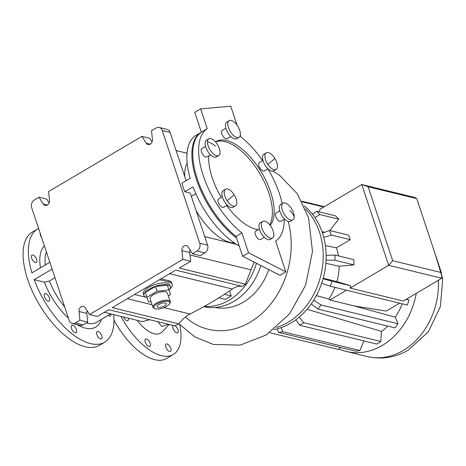 <?xml version="1.0" encoding="UTF-8"?>
<svg xmlns="http://www.w3.org/2000/svg" width="466" height="466" viewBox="0 0 466 466"><rect width="100%" height="100%" fill="white"/><g stroke="black" fill="none" stroke-linecap="round" stroke-linejoin="round"><path stroke-width="0.7" d="M199.751 243.269L207.574 245.174A5.808 4.654 103.7 0 1 204.865 252.904L200.252 255.636L192.429 253.725L197.048 250.999A5.808 4.654 -76.3 0 0 199.751 243.269L162.238 130.497A5.808 4.654 -76.3 0 0 159.203 127.463A5.808 4.654 -76.3 0 0 156.122 127.981L151.508 130.707L152.434 139.451A4.258 3.413 103.7 0 1 147.99 144.542A4.258 3.413 103.7 0 1 146.155 143.167L141.92 136.375L48.586 191.543L49.513 200.293A4.258 3.413 -76.3 0 1 45.068 205.378A4.258 3.413 -76.3 0 1 43.233 204.003L47.322 204.999M192.429 253.725L188.194 246.939A4.258 3.413 -76.3 0 0 186.359 245.559A4.258 3.413 -76.3 0 0 181.915 250.65L182.841 259.393L89.507 314.562L85.272 307.776A4.258 3.413 103.7 0 0 83.437 306.395A4.258 3.413 103.7 0 0 78.993 311.486L86.81 313.397A4.258 3.413 103.7 0 1 87.189 310.845M49.134 202.838L46.816 199.122L38.998 197.211L34.379 199.943A5.808 4.654 -76.3 0 0 31.676 207.673L69.189 320.445A5.808 4.654 -76.3 0 0 72.224 323.48A5.808 4.654 -76.3 0 0 75.306 322.961L79.919 320.235L78.993 311.486M38.998 197.211L43.233 204.003M89.507 314.562L97.33 316.472L108.735 309.727L174.896 325.862L178.892 323.893L112.265 307.642L175.723 270.134L242.355 286.38L245.413 284.184L254.092 262.09M207.574 245.174L190.233 193.058L184.763 191.724L193 186.854A65.811 30.966 -120.6 0 0 239.227 245.99M245.413 284.184L179.253 268.043L190.658 261.304L182.841 259.393M190.111 250.009A4.258 3.413 -76.3 0 0 189.732 252.555L190.658 261.304M75.306 322.961L83.123 324.866A5.808 4.654 103.7 0 1 80.041 325.385L72.224 323.48M83.123 324.866L87.736 322.14L86.81 313.397M159.203 127.463L167.02 129.367A5.808 4.654 103.7 0 1 170.055 132.402L186.126 180.703M152.056 141.996L149.737 138.28L141.92 136.375M104.337 312.325L142.311 321.587L149.761 319.734M49.833 262.259L31.904 272.855A65.811 30.966 59.4 0 1 37.682 228.917A65.811 30.966 59.4 0 1 38.579 228.427M87.736 322.14L79.919 320.235M204.731 236.629L236.489 244.376M176.101 150.565L187.041 153.232M184.781 176.661A48.313 22.729 -120.6 0 1 187.151 163.024M234.45 243.042A48.313 22.729 -120.6 0 1 196.052 210.539M201.359 132.163A65.811 30.966 59.4 0 0 201.184 132.268L196.186 135.227A65.811 30.966 59.4 0 0 190.157 178.321L181.926 183.185A65.811 30.966 59.4 0 0 184.763 191.724M195.813 193.705L191.328 196.355M201.184 132.268A65.811 30.966 59.4 0 0 196.477 179.608A65.811 30.966 59.4 0 0 236.577 238.021M237.048 125.203L230.734 106.213L200.654 108.881L194.771 112.358L201.37 132.187A65.811 30.966 -120.6 0 0 197.357 179.084A65.811 30.966 -120.6 0 0 236.035 236.396L242.629 256.224L279.955 275.336L285.833 271.859L275.616 241.138A65.811 30.966 59.4 0 0 284.237 219.352M282.28 203.642A65.811 30.966 59.4 0 0 267.845 168.756M262.603 160.613A65.811 30.966 59.4 0 0 240.951 136.928L240.316 135.018M200.654 108.881L207.248 128.709A65.811 30.966 59.4 0 0 203.24 175.612A65.811 30.966 59.4 0 0 241.918 232.918L236.035 236.396M207.248 128.709L201.37 132.187M241.918 232.918L248.512 252.747L285.833 271.859M215.478 141.815A50.328 23.679 -120.6 0 1 215.828 141.6A50.328 23.679 -120.6 0 1 270.641 192.05A50.328 23.679 -120.6 0 1 270.21 225.474M258.147 229.703A50.328 23.679 -120.6 0 1 226.639 205.471M221.292 197.386A50.328 23.679 -120.6 0 1 212.228 177.802A50.328 23.679 -120.6 0 1 208.809 155.726M279.711 210.783L276.053 212.95A4.841 2.278 59.4 0 0 276.07 217.354A4.841 2.278 59.4 0 0 279.932 221.385A4.841 2.278 59.4 0 0 280.975 221.28L284.639 219.113M259.393 228.969L255.729 231.136A4.841 2.278 59.4 0 0 256.469 236.845A4.841 2.278 59.4 0 0 260.651 239.466L264.315 237.305M222.311 196.78L218.647 198.947A4.841 2.278 59.4 0 0 217.971 200.386A4.841 2.278 59.4 0 0 219.993 205.483A4.841 2.278 59.4 0 0 223.575 207.277L227.239 205.116M205.553 146.406L201.895 148.572A4.841 2.278 59.4 0 0 201.912 152.982A4.841 2.278 59.4 0 0 205.774 157.007A4.841 2.278 59.4 0 0 206.817 156.902L210.481 154.741M225.876 128.22L222.212 130.381A4.841 2.278 59.4 0 0 222.952 136.089A4.841 2.278 59.4 0 0 227.14 138.717L230.798 136.55M262.958 160.409L259.294 162.57A4.841 2.278 59.4 0 0 258.613 164.009A4.841 2.278 59.4 0 0 260.634 169.106A4.841 2.278 59.4 0 0 264.216 170.905L267.88 168.739M248.512 252.747L242.629 256.224M269.645 224.763A50.328 23.679 59.4 0 0 268.876 193.093A50.328 23.679 59.4 0 0 215.554 141.909M292.846 219.882L290.493 221.274A9.675 4.555 -120.6 0 1 283.328 217.68A9.675 4.555 -120.6 0 1 279.285 207.487A9.675 4.555 59.4 0 1 280.643 204.609L282.996 203.217A9.675 4.555 59.4 0 0 281.639 206.094A9.675 4.555 -120.6 0 0 285.681 216.288A9.675 4.555 -120.6 0 0 292.846 219.882A9.675 4.555 -120.6 0 0 294.209 217.005A9.675 4.555 59.4 0 0 290.161 206.817A9.675 4.555 59.4 0 0 282.996 203.217M272.528 238.068L270.175 239.46A9.675 4.555 59.4 0 1 268.09 239.67A9.675 4.555 -120.6 0 1 260.366 231.614A9.675 4.555 -120.6 0 1 260.325 222.8L262.678 221.408A9.675 4.555 -120.6 0 1 264.764 221.199A9.675 4.555 59.4 0 1 272.482 229.255A9.675 4.555 59.4 0 1 272.528 238.068A9.675 4.555 59.4 0 1 270.443 238.277A9.675 4.555 -120.6 0 1 262.719 230.221A9.675 4.555 -120.6 0 1 262.678 221.408M227.076 200.636A9.675 4.555 59.4 0 0 235.447 205.885L233.093 207.271A9.675 4.555 59.4 0 1 224.729 202.023A9.675 4.555 -120.6 0 1 223.243 190.611L225.596 189.219A9.675 4.555 -120.6 0 1 233.967 194.468A21.325 1.753 146.9 0 1 232.289 196.506A21.325 1.753 -33.1 0 1 227.076 200.636A9.675 4.555 -120.6 0 1 225.596 189.219M235.447 205.885A9.675 4.555 59.4 0 0 233.967 194.468M218.688 155.504L216.335 156.896A9.675 4.555 59.4 0 1 209.17 153.302A9.675 4.555 59.4 0 1 205.127 143.109A9.675 4.555 -120.6 0 1 206.485 140.237L208.838 138.845A9.675 4.555 -120.6 0 1 216.003 142.439A9.675 4.555 -120.6 0 1 220.051 152.632A9.675 4.555 59.4 0 1 218.688 155.504A9.675 4.555 59.4 0 1 211.523 151.91A9.675 4.555 59.4 0 1 207.481 141.722A9.675 4.555 -120.6 0 1 208.838 138.845M239.011 137.319L236.658 138.711A9.675 4.555 -120.6 0 1 234.573 138.915A9.675 4.555 59.4 0 1 226.855 130.864A9.675 4.555 59.4 0 1 226.808 122.045L229.161 120.653A9.675 4.555 59.4 0 0 229.202 129.472A9.675 4.555 59.4 0 0 236.926 137.528A9.675 4.555 -120.6 0 0 239.011 137.319A9.675 4.555 -120.6 0 0 238.965 128.5A9.675 4.555 -120.6 0 0 231.247 120.449A9.675 4.555 59.4 0 0 229.161 120.653M276.088 169.507L273.734 170.894A9.675 4.555 -120.6 0 1 265.37 165.646A9.675 4.555 59.4 0 1 263.89 154.234L266.237 152.842A9.675 4.555 59.4 0 0 267.723 164.259A21.325 1.753 -33.1 0 0 272.93 160.129A21.325 1.753 146.9 0 0 274.608 158.09A9.675 4.555 -120.6 0 1 276.088 169.507A9.675 4.555 -120.6 0 1 267.723 164.259M274.608 158.09A9.675 4.555 59.4 0 0 266.237 152.842M242.355 286.38C239.11 285.798 235.79 286.677 232.383 289.025L227.076 292.578C217.727 298.817 207.498 304.863 196.396 310.711L190.099 314.02C185.911 316.164 182.177 319.455 178.892 323.893M256.457 263.302A58.069 46.565 103.7 0 1 204.428 306.354M218.933 297.821L225.352 299.382L231.229 295.91L229.575 290.924M260.844 265.55A58.069 46.565 103.7 0 1 203.782 306.71M224.495 294.267L231.229 295.91M169.956 288.972A16.45 6.058 161.6 0 0 172.175 284.248L171.721 282.885A16.45 6.058 161.6 0 0 168.61 280.689L169.065 282.052L159.5 279.722M161.003 278.831L168.61 280.689M134.505 294.495L144.07 296.83A16.45 6.058 161.6 0 0 145.561 297.087M172.175 284.248A16.45 6.058 161.6 0 0 169.065 282.052M169.082 290.137A13.933 5.132 161.6 0 0 170.358 286.753L169.787 285.046A13.933 5.132 161.6 0 0 167.154 283.182A13.933 5.132 161.6 0 0 151.537 285.897A13.933 5.132 161.6 0 0 143.342 293.842L143.912 295.549A13.933 5.132 161.6 0 0 146.545 297.407A13.933 5.132 161.6 0 0 146.959 297.5M170.358 286.753A13.933 5.132 161.6 0 0 167.719 284.895A13.933 5.132 161.6 0 0 152.102 287.604A13.933 5.132 161.6 0 0 143.912 295.549M168.302 295.898L170.556 294.564L167.323 285.128L155.487 286.497L145.299 292.52L148.537 301.951L151.042 301.665M155.487 286.497L157.077 291.279L146.889 297.296M167.323 285.128L168.913 289.91L157.077 291.279M170.556 294.564L168.913 289.91M169.426 303.89L169.909 303.092A9.099 3.349 161.6 0 0 170.195 301.601L167.358 293.062A9.099 3.349 161.6 0 0 165.634 291.844A9.099 3.349 161.6 0 0 155.44 293.621A9.099 3.349 161.6 0 0 150.093 298.805L152.93 307.339A9.099 3.349 161.6 0 0 154.054 308.364L154.922 308.719A8.324 3.064 161.6 0 0 155.469 308.888A8.324 3.064 161.6 0 0 163.246 307.892A8.324 3.064 161.6 0 0 169.426 303.89A8.324 3.064 161.6 0 0 168.115 301.415A8.324 3.064 161.6 0 0 157.362 303.745A8.324 3.064 161.6 0 0 154.922 308.719M170.195 301.601A9.099 3.349 161.6 0 0 168.476 300.384A9.099 3.349 161.6 0 0 158.283 302.154A9.099 3.349 161.6 0 0 152.93 307.339M158.114 307.327A4.841 1.782 -18.4 0 1 157.199 306.68A4.841 1.782 -18.4 0 1 160.048 303.925A4.841 1.782 -18.4 0 1 165.465 302.982A4.841 1.782 -18.4 0 1 166.385 303.628A4.841 1.782 -18.4 0 1 163.537 306.383A4.841 1.782 -18.4 0 1 158.114 307.327M54.982 277.73L49.39 281.039A44.52 20.947 59.4 0 0 64.675 306.878M68.409 318.097A48.237 22.694 -120.6 0 1 44.404 282.175L49.39 281.039M44.404 282.175L34.181 279.682L52.105 269.086M113.71 314.614A65.811 30.966 -120.6 0 1 104.658 342.219A65.811 30.966 -120.6 0 1 34.181 279.682M40.245 233.443A4.258 2.004 59.4 0 0 41.561 237.398M36.773 261.904A4.258 2.004 59.4 0 0 35.457 257.174A4.258 2.004 59.4 0 0 31.973 255.158A4.258 2.004 59.4 0 0 31.507 255.741A4.258 2.004 59.4 0 0 32.824 260.471A4.258 2.004 59.4 0 0 36.307 262.486A4.258 2.004 59.4 0 0 36.773 261.904M49.437 297.984A4.258 2.004 59.4 0 0 44.8 293.714A4.258 2.004 59.4 0 0 44.497 296.778A4.258 2.004 59.4 0 0 49.134 301.042A4.258 2.004 59.4 0 0 49.437 297.984M74.834 326.788A4.258 2.004 59.4 0 0 71.805 325.35A4.258 2.004 59.4 0 0 73.11 331.244A4.258 2.004 59.4 0 0 76.139 332.683A4.258 2.004 59.4 0 0 74.834 326.788M98.087 331.442A4.258 2.004 59.4 0 0 97.167 331.536A4.258 2.004 59.4 0 0 97.19 335.415A4.258 2.004 59.4 0 0 100.586 338.957A4.258 2.004 59.4 0 0 101.501 338.869A4.258 2.004 59.4 0 0 101.483 334.99A4.258 2.004 59.4 0 0 98.087 331.442M108.199 315.395A4.258 2.004 59.4 0 0 110.366 315.977A4.258 2.004 59.4 0 0 110.832 315.395A4.258 2.004 59.4 0 0 110.925 313.933M37.682 228.917L32.393 232.045A65.811 30.966 59.4 0 0 27.68 279.379A65.811 30.966 59.4 0 0 99.369 345.347L104.658 342.219M268.8 269.622A56.13 45.016 103.7 0 1 215.216 307.478M273.088 171.15L279.623 175.333L297.32 193.769L308.591 218.006L312.494 251.436L305.597 285.227L289.508 313.991L266.086 335.048L240.072 345.125L213.096 344.391L194.811 336.895L178.961 323.794M168.535 324.313L161.877 326.445L157.782 321.691M137.144 320.328A29.958 14.097 59.4 0 0 162.145 331.932L169.152 324.464M179.777 324.691A54.778 25.77 -120.6 0 1 173.27 354.51A54.778 25.77 -120.6 0 1 120.898 316.367M175.134 325.746A4.258 2.004 -120.6 0 1 177.995 329.718A4.258 2.004 -120.6 0 1 177.692 332.776A4.258 2.004 -120.6 0 1 173.055 328.513A4.258 2.004 -120.6 0 1 173.311 325.478M128.354 318.185A4.258 2.004 -120.6 0 1 127.87 320.631A4.258 2.004 -120.6 0 1 124.841 319.193A4.258 2.004 -120.6 0 1 123.478 316.997M148.928 346.459A4.258 2.004 -120.6 0 1 145.526 342.918A4.258 2.004 -120.6 0 1 145.508 339.038A4.258 2.004 -120.6 0 1 146.429 338.945A4.258 2.004 -120.6 0 1 149.825 342.487A4.258 2.004 -120.6 0 1 149.842 346.366A4.258 2.004 -120.6 0 1 148.928 346.459M170.94 350.816A4.258 2.004 -120.6 0 1 170.48 351.399A4.258 2.004 -120.6 0 1 166.997 349.383A4.258 2.004 -120.6 0 1 165.68 344.654A4.258 2.004 -120.6 0 1 166.146 344.071A4.258 2.004 -120.6 0 1 169.624 346.087A4.258 2.004 -120.6 0 1 170.94 350.816M113.972 320.06A54.778 25.77 59.4 0 0 166.508 358.505L173.27 354.51M305.399 208.902A67.745 54.33 103.7 0 1 287.93 322.39A67.745 54.33 -76.3 0 1 276.472 327.511M304.094 205.879A67.745 54.33 103.7 0 1 325.612 265.719A67.745 54.33 103.7 0 1 290.848 323.101A67.745 54.33 -76.3 0 1 273.921 329.59M406.55 299.102L408.95 299.982A67.745 54.33 -76.3 0 1 407.354 305.049L330.289 286.252L321.709 283.229M330.289 286.252A67.745 54.33 -76.3 0 0 331.885 281.184L323.095 278.709M323.229 278.231L336.895 281.604A49.629 39.796 -76.3 0 0 339.172 266.284L353.921 264.886L334.996 260.267L326.054 260.11M334.996 260.267A67.745 54.33 -76.3 0 0 334.926 255.036L326.13 255.438M338.444 255.898A49.629 39.796 -76.3 0 0 336.469 247.83L350.228 239.699L331.303 235.08L323.736 237.351M331.303 235.08A67.745 54.33 -76.3 0 0 329.584 230.484L322.484 233.087M329.782 230.53L338.706 219.142L319.775 214.523L314.987 217.669M319.775 214.523A67.745 54.33 -76.3 0 0 316.664 211.261L312.529 214.319M323.788 206.997L302.102 201.807M307.082 309.296L381.497 331.396L380.763 341.491A67.745 54.33 -76.3 0 1 376.784 344.065L299.725 325.268L295.828 319.81M299.725 325.268A67.745 54.33 -76.3 0 0 303.698 322.699L299.224 317.13M316.379 295.595L328.862 299.009L329.922 300.028L354.282 305.97L395.273 317.195L397.981 323.736A67.745 54.33 -76.3 0 1 394.964 327.872L317.905 309.075L311.224 303.96M317.905 309.075A67.745 54.33 -76.3 0 0 320.917 304.945L313.764 300.127M324.324 206.683L301.776 201.184M397.981 323.736L320.917 304.945M380.763 341.491L303.698 322.699M282.85 331.74A67.745 54.33 -76.3 0 1 278.517 332.357L355.581 351.154A67.745 54.33 -76.3 0 0 359.909 350.537L282.85 331.74L281.132 327.645M340.238 347.409L338.601 349.5L269.697 332.695M319.163 211.873L320.107 209.176L361.791 184.536L388.661 265.311L441.797 278.266L403.276 301.036L350.141 288.081A67.745 54.33 -76.3 0 0 350.816 285.804L331.885 281.184M408.95 299.982L406.201 299.312M353.921 264.886A67.745 54.33 -76.3 0 0 353.857 259.655L334.926 255.036M350.228 239.699A67.745 54.33 -76.3 0 0 348.51 235.103L329.584 230.484M338.706 219.142A67.745 54.33 -76.3 0 0 335.596 215.88L316.664 211.261M339.027 348.958A67.745 54.33 -76.3 0 0 346.36 351.451A67.745 54.33 -76.3 0 0 382.295 345.405A67.745 54.33 -76.3 0 0 416.278 293.353M363.876 340.914L359.909 350.537M381.497 331.396A54.196 43.46 -76.3 0 0 387.817 326.13M395.273 317.195A54.196 43.46 -76.3 0 0 402.205 303.791M278.517 332.357L277.258 328.833M328.862 299.009A49.629 39.796 -76.3 0 0 334.955 287.394M354.282 305.97L386.291 311.078L399.665 303.174M329.922 300.028L346.529 290.213M350.141 288.081L388.661 265.311L392.71 260.704L441.354 272.569L416.755 198.627L368.117 186.761L392.71 260.704M336.895 281.604L350.816 285.804M416.755 198.627L414.926 197.497L361.791 184.536L368.117 186.761M441.797 278.266L441.354 272.569M322 231.678L324.895 232.202M325.379 245.605L336.469 247.83M325.851 263.284L339.172 266.284M197.048 250.999L204.865 252.904M146.155 143.167L150.244 144.163M181.915 250.65L189.732 252.555M189.988 254.966L250.784 269.797M162.238 130.497L170.055 132.402M294.209 217.005A21.325 15.349 -177 0 0 289.689 210.51M207.481 141.722A21.325 15.349 3 0 1 215.531 146.132M169.647 273.723L232.383 289.025M190.099 314.02L163.927 307.636M152.067 304.747L127.364 298.718M86.315 322.979A44.52 20.947 59.4 0 0 96.648 322.222L110.745 313.892M46.39 251.914A44.52 20.947 59.4 0 0 45.289 264.944M40.443 267.81A48.237 22.694 -120.6 0 1 44.363 245.827M101.343 319.449A48.237 22.694 -120.6 0 1 77.257 324.709M185.398 317.061A78.935 63.3 -76.3 0 0 262.608 312.843A78.935 63.3 -76.3 0 0 288.186 221.42M438.39 280.282A67.745 54.33 103.7 0 1 403.189 350.502A67.745 54.33 103.7 0 1 367.255 356.548L346.36 351.451M179.259 324.132L178.944 323.818M434.83 252.945L442.7 278.913L440.37 306.645L428.423 331.71L408.525 349.972C395.442 357.597 381.689 359.793 367.255 356.548"/></g></svg>
